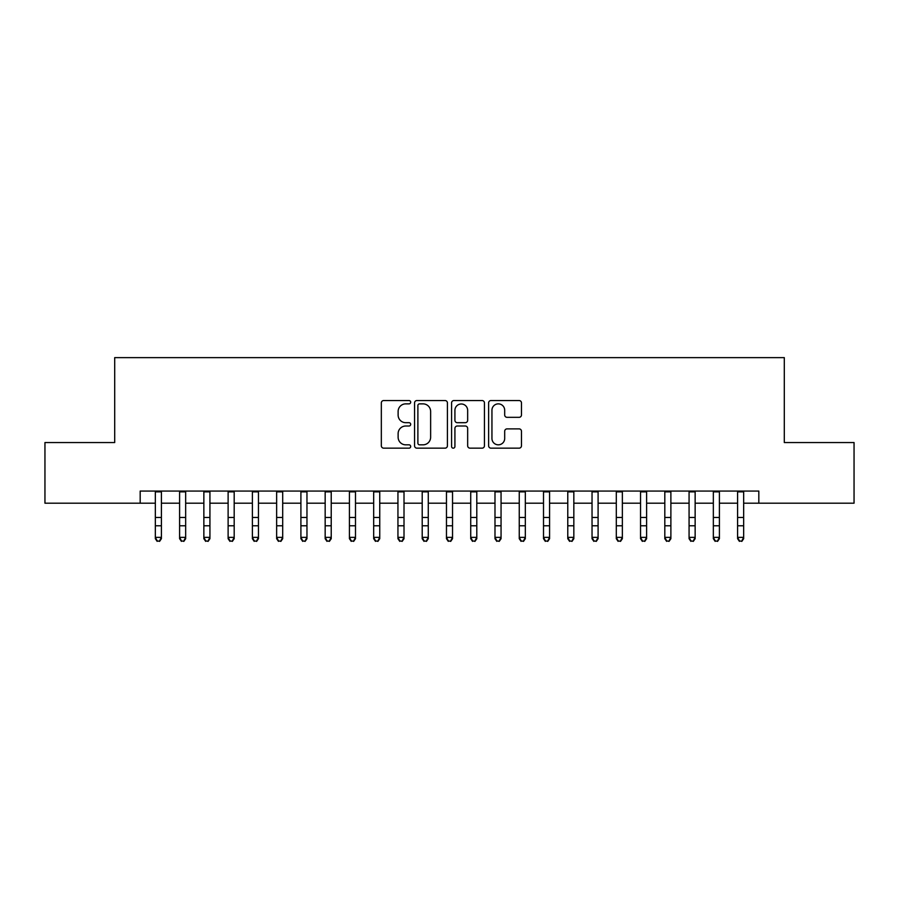 <?xml version="1.0" encoding="UTF-8"?>
<svg xmlns="http://www.w3.org/2000/svg" width="899" height="899" viewBox="0 0 899 899"><rect width="100%" height="100%" fill="white"/><g stroke="black" fill="none" stroke-linecap="round" stroke-linejoin="round"><path stroke-width="1.35" d="M410.686 402.201A1.663 1.663 0 0 0 409.011 400.538L383.716 400.538A2.382 2.382 0 0 0 381.333 402.921L381.333 445.78A2.382 2.382 0 0 0 383.716 448.163L409.011 448.163A1.663 1.663 0 0 0 410.686 446.5A1.663 1.663 0 0 0 409.011 444.825L405.741 444.825A7.619 7.619 0 0 1 398.122 437.206L398.122 433.633A7.619 7.619 0 0 1 405.741 426.014L409.011 426.014A1.663 1.663 0 0 0 410.686 424.35A1.663 1.663 0 0 0 409.011 422.687L405.741 422.687A7.619 7.619 0 0 1 398.122 415.057L398.122 411.495A7.619 7.619 0 0 1 405.741 403.865L409.011 403.865A1.663 1.663 0 0 0 410.686 402.201M519.094 417.327A2.382 2.382 0 0 0 521.476 414.945L521.476 402.921A2.382 2.382 0 0 0 519.094 400.538L491 400.538A2.382 2.382 0 0 0 488.618 402.921L488.618 445.78A2.382 2.382 0 0 0 491 448.163L519.094 448.163A2.382 2.382 0 0 0 521.476 445.78L521.476 431.25A2.382 2.382 0 0 0 519.094 428.879L507.07 428.879A2.382 2.382 0 0 0 504.687 431.25L504.687 438.454A6.372 6.372 0 0 1 498.316 444.825A6.372 6.372 0 0 1 491.944 438.454L491.944 410.236A6.372 6.372 0 0 1 498.316 403.865A6.372 6.372 0 0 1 504.687 410.236L504.687 414.945A2.382 2.382 0 0 0 507.07 417.327L519.094 417.327M140.177 503.193L44.95 503.193L44.95 442.544L114.701 442.544L114.701 357.633L784.299 357.633L784.299 442.544L854.05 442.544L854.05 503.193L758.823 503.193L758.823 491.068L140.177 491.068L140.177 503.193L155.336 503.193M447.421 402.921A2.382 2.382 0 0 0 445.039 400.538L416.934 400.538A2.382 2.382 0 0 0 414.551 402.921L414.551 445.78A2.382 2.382 0 0 0 416.934 448.163L445.039 448.163A2.382 2.382 0 0 0 447.421 445.78L447.421 402.921M453.961 400.538L482.066 400.538A2.382 2.382 0 0 1 484.449 402.921L484.449 445.78A2.382 2.382 0 0 1 482.066 448.163L470.042 448.163A2.382 2.382 0 0 1 467.66 445.78L467.66 428.396A2.382 2.382 0 0 0 465.277 426.014L457.299 426.014A2.382 2.382 0 0 0 454.916 428.396L454.916 446.5A1.663 1.663 0 0 1 453.253 448.163A1.663 1.663 0 0 1 451.579 446.5L451.579 402.921A2.382 2.382 0 0 1 453.961 400.538M161.404 503.193L179.598 503.193M185.666 503.193L203.859 503.193M209.928 503.193L228.121 503.193M234.19 503.193L252.383 503.193M258.451 503.193L276.645 503.193M282.702 503.193L300.907 503.193M306.964 503.193L325.168 503.193M331.225 503.193L349.419 503.193M355.487 503.193L373.681 503.193M379.749 503.193L397.942 503.193M404.011 503.193L422.204 503.193M428.272 503.193L446.466 503.193M452.534 503.193L470.728 503.193M476.796 503.193L494.989 503.193M501.058 503.193L519.251 503.193M525.319 503.193L543.513 503.193M549.581 503.193L567.775 503.193M573.832 503.193L592.036 503.193M598.093 503.193L616.298 503.193M622.355 503.193L640.549 503.193M646.617 503.193L664.811 503.193M670.879 503.193L689.072 503.193M695.141 503.193L713.334 503.193M719.402 503.193L737.596 503.193M743.664 503.193L758.823 503.193M419.552 403.865A1.663 1.663 0 0 0 417.889 405.539L417.889 443.162A1.663 1.663 0 0 0 419.552 444.825L423.002 444.825A7.619 7.619 0 0 0 430.632 437.206L430.632 411.495A7.619 7.619 0 0 0 423.002 403.865L419.552 403.865M467.66 410.36A6.372 6.372 0 0 0 461.288 403.988A6.372 6.372 0 0 0 454.916 410.36L454.916 420.305A2.382 2.382 0 0 0 457.299 422.687L465.277 422.687A2.382 2.382 0 0 0 467.66 420.305L467.66 410.36M161.404 491.068L161.404 538.692L159.584 541.367L157.156 540.827L159.584 541.367M155.336 491.068L155.336 537.355L161.404 537.355L159.584 540.827M157.156 541.367L155.336 538.692L155.336 537.355L157.156 540.827M185.666 491.068L185.666 538.692L183.845 541.367L181.418 540.827L183.845 541.367M179.598 491.068L179.598 537.355L185.666 537.355L183.845 540.827M181.418 541.367L179.598 538.692L179.598 537.355L181.418 540.827M209.928 491.068L209.928 538.692L208.107 541.367L205.68 540.827L208.107 541.367M203.859 491.068L203.859 537.355L209.928 537.355L208.107 540.827M205.68 541.367L203.859 538.692L203.859 537.355L205.68 540.827M234.19 491.068L234.19 538.692L232.369 541.367L229.942 540.827L232.369 541.367M228.121 491.068L228.121 537.355L234.19 537.355L232.369 540.827M229.942 541.367L228.121 538.692L228.121 537.355L229.942 540.827M258.451 491.068L258.451 538.692L256.631 541.367L254.203 540.827L256.631 541.367M252.383 491.068L252.383 537.355L258.451 537.355L256.631 540.827M254.203 541.367L252.383 538.692L252.383 537.355L254.203 540.827M282.702 491.068L282.702 538.692L280.893 541.367L278.465 540.827L280.893 541.367M276.645 491.068L276.645 537.355L282.702 537.355L280.893 540.827M278.465 541.367L276.645 538.692L276.645 537.355L278.465 540.827M306.964 491.068L306.964 538.692L305.143 541.367L302.727 540.827L305.143 541.367M300.907 491.068L300.907 537.355L306.964 537.355L305.143 540.827M302.727 541.367L300.907 538.692L300.907 537.355L302.727 540.827M331.225 491.068L331.225 538.692L329.405 541.367L326.978 540.827L329.405 541.367M325.168 491.068L325.168 537.355L331.225 537.355L329.405 540.827M326.978 541.367L325.168 538.692L325.168 537.355L326.978 540.827M355.487 491.068L355.487 538.692L353.667 541.367L351.239 540.827L353.667 541.367M349.419 491.068L349.419 537.355L355.487 537.355L353.667 540.827M351.239 541.367L349.419 538.692L349.419 537.355L351.239 540.827M379.749 491.068L379.749 538.692L377.928 541.367L375.501 540.827L377.928 541.367M373.681 491.068L373.681 537.355L379.749 537.355L377.928 540.827M375.501 541.367L373.681 538.692L373.681 537.355L375.501 540.827M404.011 491.068L404.011 538.692L402.19 541.367L399.763 540.827L402.19 541.367M397.942 491.068L397.942 537.355L404.011 537.355L402.19 540.827M399.763 541.367L397.942 538.692L397.942 537.355L399.763 540.827M428.272 491.068L428.272 538.692L426.452 541.367L424.025 540.827L426.452 541.367M422.204 491.068L422.204 537.355L428.272 537.355L426.452 540.827M424.025 541.367L422.204 538.692L422.204 537.355L424.025 540.827M452.534 491.068L452.534 538.692L450.714 541.367L448.286 540.827L450.714 541.367M446.466 491.068L446.466 537.355L452.534 537.355L450.714 540.827M448.286 541.367L446.466 538.692L446.466 537.355L448.286 540.827M476.796 491.068L476.796 538.692L474.975 541.367L472.548 540.827L474.975 541.367M470.728 491.068L470.728 537.355L476.796 537.355L474.975 540.827M472.548 541.367L470.728 538.692L470.728 537.355L472.548 540.827M501.058 491.068L501.058 538.692L499.237 541.367L496.81 540.827L499.237 541.367M494.989 491.068L494.989 537.355L501.058 537.355L499.237 540.827M496.81 541.367L494.989 538.692L494.989 537.355L496.81 540.827M525.319 491.068L525.319 538.692L523.499 541.367L521.072 540.827L523.499 541.367M519.251 491.068L519.251 537.355L525.319 537.355L523.499 540.827M521.072 541.367L519.251 538.692L519.251 537.355L521.072 540.827M549.581 491.068L549.581 538.692L547.761 541.367L545.333 540.827L547.761 541.367M543.513 491.068L543.513 537.355L549.581 537.355L547.761 540.827M545.333 541.367L543.513 538.692L543.513 537.355L545.333 540.827M573.832 491.068L573.832 538.692L572.022 541.367L569.595 540.827L572.022 541.367M567.775 491.068L567.775 537.355L573.832 537.355L572.022 540.827M569.595 541.367L567.775 538.692L567.775 537.355L569.595 540.827M598.093 491.068L598.093 538.692L596.273 541.367L593.857 540.827L596.273 541.367M592.036 491.068L592.036 537.355L598.093 537.355L596.273 540.827M593.857 541.367L592.036 538.692L592.036 537.355L593.857 540.827M622.355 491.068L622.355 538.692L620.535 541.367L618.107 540.827L620.535 541.367M616.298 491.068L616.298 537.355L622.355 537.355L620.535 540.827M618.107 541.367L616.298 538.692L616.298 537.355L618.107 540.827M646.617 491.068L646.617 538.692L644.797 541.367L642.369 540.827L644.797 541.367M640.549 491.068L640.549 537.355L646.617 537.355L644.797 540.827M642.369 541.367L640.549 538.692L640.549 537.355L642.369 540.827M670.879 491.068L670.879 538.692L669.058 541.367L666.631 540.827L669.058 541.367M664.811 491.068L664.811 537.355L670.879 537.355L669.058 540.827M666.631 541.367L664.811 538.692L664.811 537.355L666.631 540.827M695.141 491.068L695.141 538.692L693.32 541.367L690.893 540.827L693.32 541.367M689.072 491.068L689.072 537.355L695.141 537.355L693.32 540.827M690.893 541.367L689.072 538.692L689.072 537.355L690.893 540.827M719.402 491.068L719.402 538.692L717.582 541.367L715.154 540.827L717.582 541.367M713.334 491.068L713.334 537.355L719.402 537.355L717.582 540.827M715.154 541.367L713.334 538.692L713.334 537.355L715.154 540.827M743.664 491.068L743.664 538.692L741.844 541.367L739.416 540.827L741.844 541.367M737.596 491.068L737.596 537.355L743.664 537.355L741.844 540.827M739.416 541.367L737.596 538.692L737.596 537.355L739.416 540.827M161.404 517.464L155.336 517.464M161.404 525.791L155.336 525.791M161.404 491.854L155.336 491.854M185.666 517.464L179.598 517.464M185.666 525.791L179.598 525.791M185.666 491.854L179.598 491.854M209.928 517.464L203.859 517.464M209.928 525.791L203.859 525.791M209.928 491.854L203.859 491.854M234.19 517.464L228.121 517.464M234.19 525.791L228.121 525.791M234.19 491.854L228.121 491.854M258.451 517.464L252.383 517.464M258.451 525.791L252.383 525.791M258.451 491.854L252.383 491.854M282.702 517.464L276.645 517.464M282.702 525.791L276.645 525.791M282.702 491.854L276.645 491.854M306.964 517.464L300.907 517.464M306.964 525.791L300.907 525.791M306.964 491.854L300.907 491.854M331.225 517.464L325.168 517.464M331.225 525.791L325.168 525.791M331.225 491.854L325.168 491.854M355.487 517.464L349.419 517.464M355.487 525.791L349.419 525.791M355.487 491.854L349.419 491.854M379.749 517.464L373.681 517.464M379.749 525.791L373.681 525.791M379.749 491.854L373.681 491.854M404.011 517.464L397.942 517.464M404.011 525.791L397.942 525.791M404.011 491.854L397.942 491.854M428.272 517.464L422.204 517.464M428.272 525.791L422.204 525.791M428.272 491.854L422.204 491.854M452.534 517.464L446.466 517.464M452.534 525.791L446.466 525.791M452.534 491.854L446.466 491.854M476.796 517.464L470.728 517.464M476.796 525.791L470.728 525.791M476.796 491.854L470.728 491.854M501.058 517.464L494.989 517.464M501.058 525.791L494.989 525.791M501.058 491.854L494.989 491.854M525.319 517.464L519.251 517.464M525.319 525.791L519.251 525.791M525.319 491.854L519.251 491.854M549.581 517.464L543.513 517.464M549.581 525.791L543.513 525.791M549.581 491.854L543.513 491.854M573.832 517.464L567.775 517.464M573.832 525.791L567.775 525.791M573.832 491.854L567.775 491.854M598.093 517.464L592.036 517.464M598.093 525.791L592.036 525.791M598.093 491.854L592.036 491.854M622.355 517.464L616.298 517.464M622.355 525.791L616.298 525.791M622.355 491.854L616.298 491.854M646.617 517.464L640.549 517.464M646.617 525.791L640.549 525.791M646.617 491.854L640.549 491.854M670.879 517.464L664.811 517.464M670.879 525.791L664.811 525.791M670.879 491.854L664.811 491.854M695.141 517.464L689.072 517.464M695.141 525.791L689.072 525.791M695.141 491.854L689.072 491.854M719.402 517.464L713.334 517.464M719.402 525.791L713.334 525.791M719.402 491.854L713.334 491.854M743.664 517.464L737.596 517.464M743.664 525.791L737.596 525.791M743.664 491.854L737.596 491.854"/></g></svg>
